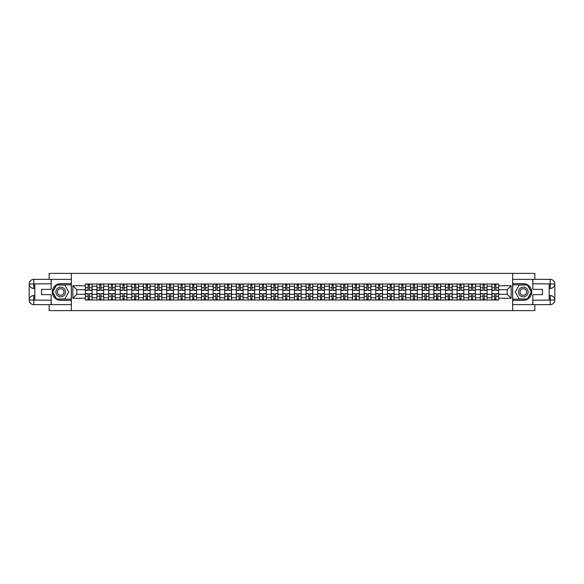 <?xml version="1.0" encoding="UTF-8"?>
<svg xmlns="http://www.w3.org/2000/svg" width="584" height="584" viewBox="0 0 584 584"><rect width="100%" height="100%" fill="white"/><g stroke="black" fill="none" stroke-linecap="round" stroke-linejoin="round"><path stroke-width="0.88" d="M49.158 304.658L49.158 310.615L534.842 310.615L534.842 304.658M534.842 279.342L534.842 273.385L49.158 273.385L49.158 279.342M96.966 300.008L96.966 286.269L92.053 286.269L92.053 300.008M92.053 286.269L92.053 283.992M96.966 286.269L96.966 283.992M103.667 283.992L103.667 300.008M108.58 300.008L108.58 283.992M115.289 283.992L115.289 300.008M120.202 300.008L120.202 283.992M126.903 283.992L126.903 300.008M131.816 300.008L131.816 283.992M138.517 283.992L138.517 300.008M143.438 300.008L143.438 283.992M150.139 283.992L150.139 300.008M155.052 300.008L155.052 283.992M161.753 283.992L161.753 300.008M166.666 300.008L166.666 283.992M173.375 283.992L173.375 300.008M178.288 300.008L178.288 283.992M184.989 283.992L184.989 300.008M189.902 300.008L189.902 283.992M196.604 283.992L196.604 300.008M201.524 300.008L201.524 283.992M208.225 283.992L208.225 300.008M213.138 300.008L213.138 283.992M219.839 283.992L219.839 300.008M224.752 300.008L224.752 283.992M231.454 283.992L231.454 300.008M236.374 300.008L236.374 283.992M243.075 283.992L243.075 300.008M247.988 300.008L247.988 283.992M254.69 283.992L254.69 300.008M259.603 300.008L259.603 283.992M266.311 283.992L266.311 300.008M271.224 300.008L271.224 283.992M277.926 283.992L277.926 300.008M282.839 300.008L282.839 283.992M289.54 283.992L289.54 300.008M294.46 300.008L294.46 283.992M301.161 283.992L301.161 300.008M306.074 300.008L306.074 283.992M312.776 283.992L312.776 300.008M317.689 300.008L317.689 283.992M324.397 283.992L324.397 300.008M329.31 300.008L329.31 283.992M336.012 283.992L336.012 300.008M340.925 300.008L340.925 283.992M347.626 283.992L347.626 300.008M352.546 300.008L352.546 283.992M359.248 283.992L359.248 300.008M364.161 300.008L364.161 283.992M370.862 283.992L370.862 300.008M375.775 300.008L375.775 283.992M382.476 283.992L382.476 300.008M387.396 300.008L387.396 283.992M394.098 283.992L394.098 300.008M399.011 300.008L399.011 283.992M405.712 283.992L405.712 300.008M410.625 300.008L410.625 283.992M417.334 283.992L417.334 300.008M422.247 300.008L422.247 283.992M428.948 283.992L428.948 300.008M433.861 300.008L433.861 283.992M440.562 283.992L440.562 300.008M445.483 300.008L445.483 283.992M452.184 283.992L452.184 300.008M457.097 300.008L457.097 283.992M463.798 283.992L463.798 300.008M468.711 300.008L468.711 283.992M475.42 283.992L475.42 300.008M480.333 300.008L480.333 283.992M487.034 283.992L487.034 300.008M491.947 300.008L491.947 283.992M491.947 294.307L487.034 294.307M480.333 294.307L475.42 294.307M468.711 294.307L463.798 294.307M457.097 294.307L452.184 294.307M445.483 294.307L440.562 294.307M433.861 294.307L428.948 294.307M422.247 294.307L417.334 294.307M410.625 294.307L405.712 294.307M399.011 294.307L394.098 294.307M387.396 294.307L382.476 294.307M375.775 294.307L370.862 294.307M364.161 294.307L359.248 294.307M352.546 294.307L347.626 294.307M340.925 294.307L336.012 294.307M329.31 294.307L324.397 294.307M317.689 294.307L312.776 294.307M306.074 294.307L301.161 294.307M294.46 294.307L289.54 294.307M282.839 294.307L277.926 294.307M271.224 294.307L266.311 294.307M259.603 294.307L254.69 294.307M247.988 294.307L243.075 294.307M236.374 294.307L231.454 294.307M224.752 294.307L219.839 294.307M213.138 294.307L208.225 294.307M201.524 294.307L196.604 294.307M189.902 294.307L184.989 294.307M178.288 294.307L173.375 294.307M166.666 294.307L161.753 294.307M155.052 294.307L150.139 294.307M143.438 294.307L138.517 294.307M131.816 294.307L126.903 294.307M120.202 294.307L115.289 294.307M108.58 294.307L103.667 294.307M96.966 294.307L92.053 294.307M491.947 289.693L487.034 289.693M480.333 289.693L475.42 289.693M468.711 289.693L463.798 289.693M457.097 289.693L452.184 289.693M445.483 289.693L440.562 289.693M433.861 289.693L428.948 289.693M422.247 289.693L417.334 289.693M410.625 289.693L405.712 289.693M399.011 289.693L394.098 289.693M387.396 289.693L382.476 289.693M375.775 289.693L370.862 289.693M364.161 289.693L359.248 289.693M352.546 289.693L347.626 289.693M340.925 289.693L336.012 289.693M329.31 289.693L324.397 289.693M317.689 289.693L312.776 289.693M306.074 289.693L301.161 289.693M294.46 289.693L289.54 289.693M282.839 289.693L277.926 289.693M271.224 289.693L266.311 289.693M259.603 289.693L254.69 289.693M247.988 289.693L243.075 289.693M236.374 289.693L231.454 289.693M224.752 289.693L219.839 289.693M213.138 289.693L208.225 289.693M201.524 289.693L196.604 289.693M189.902 289.693L184.989 289.693M178.288 289.693L173.375 289.693M166.666 289.693L161.753 289.693M155.052 289.693L150.139 289.693M143.438 289.693L138.517 289.693M131.816 289.693L126.903 289.693M120.202 289.693L115.289 289.693M108.58 289.693L103.667 289.693M96.966 289.693L92.053 289.693M76.789 294.307L85.352 294.307L85.352 289.693L76.789 289.693L76.789 294.307L72.839 298.256L72.839 285.744L85.352 285.744L85.352 289.693M498.648 289.693L498.648 294.307L507.211 294.307L507.211 289.693L498.648 289.693L498.648 283.992L85.352 283.992L85.352 285.744M498.648 285.744L511.161 285.744L511.161 298.256L498.648 298.256L498.648 294.307M85.352 294.307L85.352 300.008L498.648 300.008L498.648 298.256M85.352 298.256L72.839 298.256M512.65 310.615L512.65 273.385M71.35 310.615L71.35 273.385M89.33 298.891L88.067 298.891M88.067 285.109L89.33 285.109M100.952 298.891L99.681 298.891M99.681 285.109L100.952 285.109M112.566 298.891L111.303 298.891M111.303 285.109L112.566 285.109M124.188 298.891L122.917 298.891M122.917 285.109L124.188 285.109M135.802 298.891L134.539 298.891M134.539 285.109L135.802 285.109M147.416 298.891L146.153 298.891M146.153 285.109L147.416 285.109M159.038 298.891L157.768 298.891M157.768 285.109L159.038 285.109M170.652 298.891L169.389 298.891M169.389 285.109L170.652 285.109M182.274 298.891L181.003 298.891M181.003 285.109L182.274 285.109M193.888 298.891L192.625 298.891M192.625 285.109L193.888 285.109M205.502 298.891L204.239 298.891M204.239 285.109L205.502 285.109M217.124 298.891L215.854 298.891M215.854 285.109L217.124 285.109M228.738 298.891L227.475 298.891M227.475 285.109L228.738 285.109M240.352 298.891L239.09 298.891M239.09 285.109L240.352 285.109M251.974 298.891L250.704 298.891M250.704 285.109L251.974 285.109M263.588 298.891L262.326 298.891M262.326 285.109L263.588 285.109M275.21 298.891L273.94 298.891M273.94 285.109L275.21 285.109M286.824 298.891L285.561 298.891M285.561 285.109L286.824 285.109M298.439 298.891L297.176 298.891M297.176 285.109L298.439 285.109M310.06 298.891L308.79 298.891M308.79 285.109L310.06 285.109M321.674 298.891L320.412 298.891M320.412 285.109L321.674 285.109M333.296 298.891L332.026 298.891M332.026 285.109L333.296 285.109M344.91 298.891L343.647 298.891M343.647 285.109L344.91 285.109M356.525 298.891L355.262 298.891M355.262 285.109L356.525 285.109M368.146 298.891L366.876 298.891M366.876 285.109L368.146 285.109M379.761 298.891L378.498 298.891M378.498 285.109L379.761 285.109M391.375 298.891L390.112 298.891M390.112 285.109L391.375 285.109M402.996 298.891L401.726 298.891M401.726 285.109L402.996 285.109M414.611 298.891L413.348 298.891M413.348 285.109L414.611 285.109M426.232 298.891L424.962 298.891M424.962 285.109L426.232 285.109M437.847 298.891L436.584 298.891M436.584 285.109L437.847 285.109M449.461 298.891L448.198 298.891M448.198 285.109L449.461 285.109M461.083 298.891L459.812 298.891M459.812 285.109L461.083 285.109M472.697 298.891L471.434 298.891M471.434 285.109L472.697 285.109M484.319 298.891L483.048 298.891M483.048 285.109L484.319 285.109M495.933 298.891L494.67 298.891M494.67 285.109L495.933 285.109M72.839 285.744L76.789 289.693M507.211 294.307L511.161 298.256M507.211 289.693L511.161 285.744M89.33 290.401L89.33 284.072L92.016 284.072L92.016 290.401L89.33 290.401M88.067 285.036L89.33 285.036M90.41 284.072L85.388 284.072L85.388 290.401L88.067 290.401L88.067 284.072L86.987 284.072M88.067 293.599L88.067 299.928L85.388 299.928L85.388 293.599L88.067 293.599M89.33 298.964L88.067 298.964M86.987 299.928L92.016 299.928L92.016 293.599L89.33 293.599L89.33 299.928L90.41 299.928M100.952 290.401L100.952 284.072L103.631 284.072L103.631 290.401L100.952 290.401M99.681 285.036L100.952 285.036M102.032 284.072L97.002 284.072L97.002 290.401L99.681 290.401L99.681 284.072L98.608 284.072M112.566 290.401L112.566 284.072L115.245 284.072L115.245 290.401L112.566 290.401M111.303 285.036L112.566 285.036M113.646 284.072L108.624 284.072L108.624 290.401L111.303 290.401L111.303 284.072L110.223 284.072M34.785 288.459L33.777 288.459A4.577 4.577 0 0 1 29.2 283.919A4.577 4.577 0 0 1 33.777 279.342L71.277 279.342L71.277 283.62L60.7 283.62A8.38 8.38 0 0 0 52.319 292A8.38 8.38 0 0 0 60.7 300.38L71.277 300.38L71.277 304.658L33.777 304.658A4.577 4.577 0 0 1 29.2 300.081A4.577 4.577 0 0 1 33.777 295.541L34.785 295.541M71.277 300.38L71.277 283.62M51.166 279.342L51.166 289.357L41.559 289.357L41.559 294.643L51.166 294.643L51.166 304.658M33.777 288.459A4.577 4.577 0 0 1 29.2 283.919L33.777 283.992L33.777 288.459A4.577 4.577 0 0 1 29.2 283.919L29.2 300.081L51.166 300.191M33.777 300.191L33.777 304.658A4.577 4.577 0 0 1 29.2 300.081A4.577 4.577 0 0 1 33.777 295.541L33.777 300.008L34.785 300.008L34.785 283.992L33.777 283.992M71.277 284.817L56.553 284.817L52.399 292L56.553 299.183L71.277 299.183M549.216 295.541L550.223 295.541A4.577 4.577 0 0 1 554.8 300.081A4.577 4.577 0 0 1 550.223 304.658L512.723 304.658L512.723 300.38L523.301 300.38A8.38 8.38 0 0 0 531.681 292A8.38 8.38 0 0 0 523.301 283.62L512.723 283.62L512.723 279.342L550.223 279.342A4.577 4.577 0 0 1 554.8 283.919A4.577 4.577 0 0 1 550.223 288.459L549.216 288.459M512.723 283.62L512.723 300.38M532.834 304.658L532.834 294.643L542.441 294.643L542.441 289.357L532.834 289.357L532.834 279.342M550.223 295.541A4.577 4.577 0 0 1 554.8 300.081L550.223 300.008L550.223 295.541A4.577 4.577 0 0 1 554.8 300.081L554.8 283.919L532.834 283.809M550.223 283.809L550.223 279.342A4.577 4.577 0 0 1 554.8 283.919A4.577 4.577 0 0 1 550.223 288.459L550.223 283.992L549.216 283.992L549.216 300.008L550.223 300.008M512.723 299.183L527.447 299.183L531.601 292L527.447 284.817L512.723 284.817M55.86 292A4.84 4.84 0 0 0 60.7 296.84A4.84 4.84 0 0 0 65.539 292A4.84 4.84 0 0 0 60.7 287.16A4.84 4.84 0 0 0 55.86 292M57.385 292A3.314 3.314 0 0 0 60.7 295.314A3.314 3.314 0 0 0 64.014 292A3.314 3.314 0 0 0 60.7 288.686A3.314 3.314 0 0 0 57.385 292M64.722 285.036L68.737 292L64.722 298.964L56.677 298.964L52.662 292L56.677 285.036L64.722 285.036M518.461 292A4.84 4.84 0 0 0 523.301 296.84A4.84 4.84 0 0 0 528.14 292A4.84 4.84 0 0 0 523.301 287.16A4.84 4.84 0 0 0 518.461 292M519.986 292A3.314 3.314 0 0 0 523.301 295.314A3.314 3.314 0 0 0 526.615 292A3.314 3.314 0 0 0 523.301 288.686A3.314 3.314 0 0 0 519.986 292M527.323 285.036L531.338 292L527.323 298.964L519.278 298.964L515.263 292L519.278 285.036L527.323 285.036M99.681 293.599L99.681 299.928L97.002 299.928L97.002 293.599L99.681 293.599M100.952 298.964L99.681 298.964M98.608 299.928L103.631 299.928L103.631 293.599L100.952 293.599L100.952 299.928L102.032 299.928M111.303 293.599L111.303 299.928L108.624 299.928L108.624 293.599L111.303 293.599M112.566 298.964L111.303 298.964M110.223 299.928L115.245 299.928L115.245 293.599L112.566 293.599L112.566 299.928L113.646 299.928M124.188 290.401L124.188 284.072L126.867 284.072L126.867 290.401L124.188 290.401M122.917 285.036L124.188 285.036M125.268 284.072L120.238 284.072L120.238 290.401L122.917 290.401L122.917 284.072L121.837 284.072M135.802 290.401L135.802 284.072L138.481 284.072L138.481 290.401L135.802 290.401M134.539 285.036L135.802 285.036M136.882 284.072L131.853 284.072L131.853 290.401L134.539 290.401L134.539 284.072L133.459 284.072M147.416 290.401L147.416 284.072L150.103 284.072L150.103 290.401L147.416 290.401M146.153 285.036L147.416 285.036M148.497 284.072L143.474 284.072L143.474 290.401L146.153 290.401L146.153 284.072L145.073 284.072M122.917 293.599L122.917 299.928L120.238 299.928L120.238 293.599L122.917 293.599M124.188 298.964L122.917 298.964M121.837 299.928L126.867 299.928L126.867 293.599L124.188 293.599L124.188 299.928L125.268 299.928M134.539 293.599L134.539 299.928L131.853 299.928L131.853 293.599L134.539 293.599M135.802 298.964L134.539 298.964M133.459 299.928L138.481 299.928L138.481 293.599L135.802 293.599L135.802 299.928L136.882 299.928M146.153 293.599L146.153 299.928L143.474 299.928L143.474 293.599L146.153 293.599M147.416 298.964L146.153 298.964M145.073 299.928L150.103 299.928L150.103 293.599L147.416 293.599L147.416 299.928L148.497 299.928M159.038 290.401L159.038 284.072L161.717 284.072L161.717 290.401L159.038 290.401M157.768 285.036L159.038 285.036M160.118 284.072L155.088 284.072L155.088 290.401L157.768 290.401L157.768 284.072L156.687 284.072M157.768 293.599L157.768 299.928L155.088 299.928L155.088 293.599L157.768 293.599M159.038 298.964L157.768 298.964M156.687 299.928L161.717 299.928L161.717 293.599L159.038 293.599L159.038 299.928L160.118 299.928M170.652 290.401L170.652 284.072L173.331 284.072L173.331 290.401L170.652 290.401M169.389 285.036L170.652 285.036M171.732 284.072L166.703 284.072L166.703 290.401L169.389 290.401L169.389 284.072L168.309 284.072M169.389 293.599L169.389 299.928L166.703 299.928L166.703 293.599L169.389 293.599M170.652 298.964L169.389 298.964M168.309 299.928L173.331 299.928L173.331 293.599L170.652 293.599L170.652 299.928L171.732 299.928M182.274 290.401L182.274 284.072L184.953 284.072L184.953 290.401L182.274 290.401M181.003 285.036L182.274 285.036M183.347 284.072L178.324 284.072L178.324 290.401L181.003 290.401L181.003 284.072L179.923 284.072M181.003 293.599L181.003 299.928L178.324 299.928L178.324 293.599L181.003 293.599M182.274 298.964L181.003 298.964M179.923 299.928L184.953 299.928L184.953 293.599L182.274 293.599L182.274 299.928L183.347 299.928M193.888 290.401L193.888 284.072L196.567 284.072L196.567 290.401L193.888 290.401M192.625 285.036L193.888 285.036M194.968 284.072L189.939 284.072L189.939 290.401L192.625 290.401L192.625 284.072L191.545 284.072M192.625 293.599L192.625 299.928L189.939 299.928L189.939 293.599L192.625 293.599M193.888 298.964L192.625 298.964M191.545 299.928L196.567 299.928L196.567 293.599L193.888 293.599L193.888 299.928L194.968 299.928M205.502 290.401L205.502 284.072L208.189 284.072L208.189 290.401L205.502 290.401M204.239 285.036L205.502 285.036M206.583 284.072L201.56 284.072L201.56 290.401L204.239 290.401L204.239 284.072L203.159 284.072M217.124 290.401L217.124 284.072L219.803 284.072L219.803 290.401L217.124 290.401M215.854 285.036L217.124 285.036M218.204 284.072L213.175 284.072L213.175 290.401L215.854 290.401L215.854 284.072L214.773 284.072M228.738 290.401L228.738 284.072L231.417 284.072L231.417 290.401L228.738 290.401M227.475 285.036L228.738 285.036M229.819 284.072L224.789 284.072L224.789 290.401L227.475 290.401L227.475 284.072L226.395 284.072M240.352 290.401L240.352 284.072L243.039 284.072L243.039 290.401L240.352 290.401M239.09 285.036L240.352 285.036M241.433 284.072L236.411 284.072L236.411 290.401L239.09 290.401L239.09 284.072L238.009 284.072M251.974 290.401L251.974 284.072L254.653 284.072L254.653 290.401L251.974 290.401M250.704 285.036L251.974 285.036M253.054 284.072L248.025 284.072L248.025 290.401L250.704 290.401L250.704 284.072L249.631 284.072M263.588 290.401L263.588 284.072L266.267 284.072L266.267 290.401L263.588 290.401M262.326 285.036L263.588 285.036M264.669 284.072L259.646 284.072L259.646 290.401L262.326 290.401L262.326 284.072L261.245 284.072M204.239 293.599L204.239 299.928L201.56 299.928L201.56 293.599L204.239 293.599M205.502 298.964L204.239 298.964M203.159 299.928L208.189 299.928L208.189 293.599L205.502 293.599L205.502 299.928L206.583 299.928M215.854 293.599L215.854 299.928L213.175 299.928L213.175 293.599L215.854 293.599M217.124 298.964L215.854 298.964M214.773 299.928L219.803 299.928L219.803 293.599L217.124 293.599L217.124 299.928L218.204 299.928M227.475 293.599L227.475 299.928L224.789 299.928L224.789 293.599L227.475 293.599M228.738 298.964L227.475 298.964M226.395 299.928L231.417 299.928L231.417 293.599L228.738 293.599L228.738 299.928L229.819 299.928M239.09 293.599L239.09 299.928L236.411 299.928L236.411 293.599L239.09 293.599M240.352 298.964L239.09 298.964M238.009 299.928L243.039 299.928L243.039 293.599L240.352 293.599L240.352 299.928L241.433 299.928M250.704 293.599L250.704 299.928L248.025 299.928L248.025 293.599L250.704 293.599M251.974 298.964L250.704 298.964M249.631 299.928L254.653 299.928L254.653 293.599L251.974 293.599L251.974 299.928L253.054 299.928M262.326 293.599L262.326 299.928L259.646 299.928L259.646 293.599L262.326 293.599M263.588 298.964L262.326 298.964M261.245 299.928L266.267 299.928L266.267 293.599L263.588 293.599L263.588 299.928L264.669 299.928M275.21 290.401L275.21 284.072L277.889 284.072L277.889 290.401L275.21 290.401M273.94 285.036L275.21 285.036M276.29 284.072L271.261 284.072L271.261 290.401L273.94 290.401L273.94 284.072L272.859 284.072M273.94 293.599L273.94 299.928L271.261 299.928L271.261 293.599L273.94 293.599M275.21 298.964L273.94 298.964M272.859 299.928L277.889 299.928L277.889 293.599L275.21 293.599L275.21 299.928L276.29 299.928M286.824 290.401L286.824 284.072L289.503 284.072L289.503 290.401L286.824 290.401M285.561 285.036L286.824 285.036M287.905 284.072L282.875 284.072L282.875 290.401L285.561 290.401L285.561 284.072L284.481 284.072M285.561 293.599L285.561 299.928L282.875 299.928L282.875 293.599L285.561 293.599M286.824 298.964L285.561 298.964M284.481 299.928L289.503 299.928L289.503 293.599L286.824 293.599L286.824 299.928L287.905 299.928M298.439 290.401L298.439 284.072L301.125 284.072L301.125 290.401L298.439 290.401M297.176 285.036L298.439 285.036M299.519 284.072L294.497 284.072L294.497 290.401L297.176 290.401L297.176 284.072L296.095 284.072M297.176 293.599L297.176 299.928L294.497 299.928L294.497 293.599L297.176 293.599M298.439 298.964L297.176 298.964M296.095 299.928L301.125 299.928L301.125 293.599L298.439 293.599L298.439 299.928L299.519 299.928M310.06 290.401L310.06 284.072L312.739 284.072L312.739 290.401L310.06 290.401M308.79 285.036L310.06 285.036M311.141 284.072L306.111 284.072L306.111 290.401L308.79 290.401L308.79 284.072L307.71 284.072M308.79 293.599L308.79 299.928L306.111 299.928L306.111 293.599L308.79 293.599M310.06 298.964L308.79 298.964M307.71 299.928L312.739 299.928L312.739 293.599L310.06 293.599L310.06 299.928L311.141 299.928M321.674 290.401L321.674 284.072L324.354 284.072L324.354 290.401L321.674 290.401M320.412 285.036L321.674 285.036M322.755 284.072L317.733 284.072L317.733 290.401L320.412 290.401L320.412 284.072L319.331 284.072M320.412 293.599L320.412 299.928L317.733 299.928L317.733 293.599L320.412 293.599M321.674 298.964L320.412 298.964M319.331 299.928L324.354 299.928L324.354 293.599L321.674 293.599L321.674 299.928L322.755 299.928M333.296 290.401L333.296 284.072L335.975 284.072L335.975 290.401L333.296 290.401M332.026 285.036L333.296 285.036M334.369 284.072L329.347 284.072L329.347 290.401L332.026 290.401L332.026 284.072L330.945 284.072M332.026 293.599L332.026 299.928L329.347 299.928L329.347 293.599L332.026 293.599M333.296 298.964L332.026 298.964M330.945 299.928L335.975 299.928L335.975 293.599L333.296 293.599L333.296 299.928L334.369 299.928M344.91 290.401L344.91 284.072L347.589 284.072L347.589 290.401L344.91 290.401M343.647 285.036L344.91 285.036M345.991 284.072L340.961 284.072L340.961 290.401L343.647 290.401L343.647 284.072L342.567 284.072M343.647 293.599L343.647 299.928L340.961 299.928L340.961 293.599L343.647 293.599M344.91 298.964L343.647 298.964M342.567 299.928L347.589 299.928L347.589 293.599L344.91 293.599L344.91 299.928L345.991 299.928M356.525 290.401L356.525 284.072L359.211 284.072L359.211 290.401L356.525 290.401M355.262 285.036L356.525 285.036M357.605 284.072L352.583 284.072L352.583 290.401L355.262 290.401L355.262 284.072L354.181 284.072M355.262 293.599L355.262 299.928L352.583 299.928L352.583 293.599L355.262 293.599M356.525 298.964L355.262 298.964M354.181 299.928L359.211 299.928L359.211 293.599L356.525 293.599L356.525 299.928L357.605 299.928M368.146 290.401L368.146 284.072L370.825 284.072L370.825 290.401L368.146 290.401M366.876 285.036L368.146 285.036M369.227 284.072L364.197 284.072L364.197 290.401L366.876 290.401L366.876 284.072L365.796 284.072M366.876 293.599L366.876 299.928L364.197 299.928L364.197 293.599L366.876 293.599M368.146 298.964L366.876 298.964M365.796 299.928L370.825 299.928L370.825 293.599L368.146 293.599L368.146 299.928L369.227 299.928M379.761 290.401L379.761 284.072L382.44 284.072L382.44 290.401L379.761 290.401M378.498 285.036L379.761 285.036M380.841 284.072L375.811 284.072L375.811 290.401L378.498 290.401L378.498 284.072L377.417 284.072M378.498 293.599L378.498 299.928L375.811 299.928L375.811 293.599L378.498 293.599M379.761 298.964L378.498 298.964M377.417 299.928L382.44 299.928L382.44 293.599L379.761 293.599L379.761 299.928L380.841 299.928M391.375 290.401L391.375 284.072L394.061 284.072L394.061 290.401L391.375 290.401M390.112 285.036L391.375 285.036M392.455 284.072L387.433 284.072L387.433 290.401L390.112 290.401L390.112 284.072L389.032 284.072M390.112 293.599L390.112 299.928L387.433 299.928L387.433 293.599L390.112 293.599M391.375 298.964L390.112 298.964M389.032 299.928L394.061 299.928L394.061 293.599L391.375 293.599L391.375 299.928L392.455 299.928M402.996 290.401L402.996 284.072L405.676 284.072L405.676 290.401L402.996 290.401M401.726 285.036L402.996 285.036M404.077 284.072L399.047 284.072L399.047 290.401L401.726 290.401L401.726 284.072L400.653 284.072M401.726 293.599L401.726 299.928L399.047 299.928L399.047 293.599L401.726 293.599M402.996 298.964L401.726 298.964M400.653 299.928L405.676 299.928L405.676 293.599L402.996 293.599L402.996 299.928L404.077 299.928M414.611 290.401L414.611 284.072L417.297 284.072L417.297 290.401L414.611 290.401M413.348 285.036L414.611 285.036M415.691 284.072L410.669 284.072L410.669 290.401L413.348 290.401L413.348 284.072L412.267 284.072M413.348 293.599L413.348 299.928L410.669 299.928L410.669 293.599L413.348 293.599M414.611 298.964L413.348 298.964M412.267 299.928L417.297 299.928L417.297 293.599L414.611 293.599L414.611 299.928L415.691 299.928M426.232 290.401L426.232 284.072L428.911 284.072L428.911 290.401L426.232 290.401M424.962 285.036L426.232 285.036M427.313 284.072L422.283 284.072L422.283 290.401L424.962 290.401L424.962 284.072L423.882 284.072M424.962 293.599L424.962 299.928L422.283 299.928L422.283 293.599L424.962 293.599M426.232 298.964L424.962 298.964M423.882 299.928L428.911 299.928L428.911 293.599L426.232 293.599L426.232 299.928L427.313 299.928M437.847 290.401L437.847 284.072L440.526 284.072L440.526 290.401L437.847 290.401M436.584 285.036L437.847 285.036M438.927 284.072L433.897 284.072L433.897 290.401L436.584 290.401L436.584 284.072L435.503 284.072M436.584 293.599L436.584 299.928L433.897 299.928L433.897 293.599L436.584 293.599M437.847 298.964L436.584 298.964M435.503 299.928L440.526 299.928L440.526 293.599L437.847 293.599L437.847 299.928L438.927 299.928M449.461 290.401L449.461 284.072L452.147 284.072L452.147 290.401L449.461 290.401M448.198 285.036L449.461 285.036M450.541 284.072L445.519 284.072L445.519 290.401L448.198 290.401L448.198 284.072L447.118 284.072M448.198 293.599L448.198 299.928L445.519 299.928L445.519 293.599L448.198 293.599M449.461 298.964L448.198 298.964M447.118 299.928L452.147 299.928L452.147 293.599L449.461 293.599L449.461 299.928L450.541 299.928M461.083 290.401L461.083 284.072L463.762 284.072L463.762 290.401L461.083 290.401M459.812 285.036L461.083 285.036M462.163 284.072L457.133 284.072L457.133 290.401L459.812 290.401L459.812 284.072L458.732 284.072M459.812 293.599L459.812 299.928L457.133 299.928L457.133 293.599L459.812 293.599M461.083 298.964L459.812 298.964M458.732 299.928L463.762 299.928L463.762 293.599L461.083 293.599L461.083 299.928L462.163 299.928M472.697 290.401L472.697 284.072L475.376 284.072L475.376 290.401L472.697 290.401M471.434 285.036L472.697 285.036M473.777 284.072L468.755 284.072L468.755 290.401L471.434 290.401L471.434 284.072L470.354 284.072M471.434 293.599L471.434 299.928L468.755 299.928L468.755 293.599L471.434 293.599M472.697 298.964L471.434 298.964M470.354 299.928L475.376 299.928L475.376 293.599L472.697 293.599L472.697 299.928L473.777 299.928M484.319 290.401L484.319 284.072L486.998 284.072L486.998 290.401L484.319 290.401M483.048 285.036L484.319 285.036M485.392 284.072L480.369 284.072L480.369 290.401L483.048 290.401L483.048 284.072L481.968 284.072M483.048 293.599L483.048 299.928L480.369 299.928L480.369 293.599L483.048 293.599M484.319 298.964L483.048 298.964M481.968 299.928L486.998 299.928L486.998 293.599L484.319 293.599L484.319 299.928L485.392 299.928M495.933 290.401L495.933 284.072L498.612 284.072L498.612 290.401L495.933 290.401M494.67 285.036L495.933 285.036M497.013 284.072L491.984 284.072L491.984 290.401L494.67 290.401L494.67 284.072L493.589 284.072M494.67 293.599L494.67 299.928L491.984 299.928L491.984 293.599L494.67 293.599M495.933 298.964L494.67 298.964M493.589 299.928L498.612 299.928L498.612 293.599L495.933 293.599L495.933 299.928L497.013 299.928M480.333 286.269L475.42 286.269M468.711 286.269L463.798 286.269M457.097 286.269L452.184 286.269M445.483 286.269L440.562 286.269M433.861 286.269L428.948 286.269M422.247 286.269L417.334 286.269M410.625 286.269L405.712 286.269M399.011 286.269L394.098 286.269M387.396 286.269L382.476 286.269M375.775 286.269L370.862 286.269M364.161 286.269L359.248 286.269M352.546 286.269L347.626 286.269M340.925 286.269L336.012 286.269M329.31 286.269L324.397 286.269M317.689 286.269L312.776 286.269M306.074 286.269L301.161 286.269M294.46 286.269L289.54 286.269M282.839 286.269L277.926 286.269M271.224 286.269L266.311 286.269M259.603 286.269L254.69 286.269M247.988 286.269L243.075 286.269M236.374 286.269L231.454 286.269M224.752 286.269L219.839 286.269M213.138 286.269L208.225 286.269M201.524 286.269L196.604 286.269M189.902 286.269L184.989 286.269M178.288 286.269L173.375 286.269M166.666 286.269L161.753 286.269M155.052 286.269L150.139 286.269M143.438 286.269L138.517 286.269M131.816 286.269L126.903 286.269M120.202 286.269L115.289 286.269M108.58 286.269L103.667 286.269M491.947 286.269L487.034 286.269M480.333 297.731L475.42 297.731M468.711 297.731L463.798 297.731M457.097 297.731L452.184 297.731M445.483 297.731L440.562 297.731M433.861 297.731L428.948 297.731M422.247 297.731L417.334 297.731M410.625 297.731L405.712 297.731M399.011 297.731L394.098 297.731M387.396 297.731L382.476 297.731M375.775 297.731L370.862 297.731M364.161 297.731L359.248 297.731M352.546 297.731L347.626 297.731M340.925 297.731L336.012 297.731M329.31 297.731L324.397 297.731M317.689 297.731L312.776 297.731M306.074 297.731L301.161 297.731M294.46 297.731L289.54 297.731M282.839 297.731L277.926 297.731M271.224 297.731L266.311 297.731M259.603 297.731L254.69 297.731M247.988 297.731L243.075 297.731M236.374 297.731L231.454 297.731M224.752 297.731L219.839 297.731M213.138 297.731L208.225 297.731M201.524 297.731L196.604 297.731M189.902 297.731L184.989 297.731M178.288 297.731L173.375 297.731M166.666 297.731L161.753 297.731M155.052 297.731L150.139 297.731M143.438 297.731L138.517 297.731M131.816 297.731L126.903 297.731M120.202 297.731L115.289 297.731M108.58 297.731L103.667 297.731M96.966 297.731L92.053 297.731M491.947 297.731L487.034 297.731M89.33 290.241L92.016 290.241M89.33 287.729L92.016 287.729M85.388 290.241L88.067 290.241M85.388 287.729L88.067 287.729M88.067 293.759L85.388 293.759M88.067 296.271L85.388 296.271M92.016 293.759L89.33 293.759M92.016 296.271L89.33 296.271M100.952 290.241L103.631 290.241M100.952 287.729L103.631 287.729M97.002 290.241L99.681 290.241M97.002 287.729L99.681 287.729M112.566 290.241L115.245 290.241M112.566 287.729L115.245 287.729M108.624 290.241L111.303 290.241M108.624 287.729L111.303 287.729M51.166 283.809L33.675 283.89M29.2 300.081A4.577 4.577 0 0 1 33.777 295.541M29.2 283.919A4.577 4.577 0 0 1 33.777 279.342L33.777 283.809M532.834 300.191L550.325 300.11M554.8 283.919A4.577 4.577 0 0 1 550.223 288.459M554.8 300.081A4.577 4.577 0 0 1 550.223 304.658L550.223 300.191M99.681 293.759L97.002 293.759M99.681 296.271L97.002 296.271M103.631 293.759L100.952 293.759M103.631 296.271L100.952 296.271M111.303 293.759L108.624 293.759M111.303 296.271L108.624 296.271M115.245 293.759L112.566 293.759M115.245 296.271L112.566 296.271M124.188 290.241L126.867 290.241M124.188 287.729L126.867 287.729M120.238 290.241L122.917 290.241M120.238 287.729L122.917 287.729M135.802 290.241L138.481 290.241M135.802 287.729L138.481 287.729M131.853 290.241L134.539 290.241M131.853 287.729L134.539 287.729M147.416 290.241L150.103 290.241M147.416 287.729L150.103 287.729M143.474 290.241L146.153 290.241M143.474 287.729L146.153 287.729M122.917 293.759L120.238 293.759M122.917 296.271L120.238 296.271M126.867 293.759L124.188 293.759M126.867 296.271L124.188 296.271M134.539 293.759L131.853 293.759M134.539 296.271L131.853 296.271M138.481 293.759L135.802 293.759M138.481 296.271L135.802 296.271M146.153 293.759L143.474 293.759M146.153 296.271L143.474 296.271M150.103 293.759L147.416 293.759M150.103 296.271L147.416 296.271M159.038 290.241L161.717 290.241M159.038 287.729L161.717 287.729M155.088 290.241L157.768 290.241M155.088 287.729L157.768 287.729M157.768 293.759L155.088 293.759M157.768 296.271L155.088 296.271M161.717 293.759L159.038 293.759M161.717 296.271L159.038 296.271M170.652 290.241L173.331 290.241M170.652 287.729L173.331 287.729M166.703 290.241L169.389 290.241M166.703 287.729L169.389 287.729M169.389 293.759L166.703 293.759M169.389 296.271L166.703 296.271M173.331 293.759L170.652 293.759M173.331 296.271L170.652 296.271M182.274 290.241L184.953 290.241M182.274 287.729L184.953 287.729M178.324 290.241L181.003 290.241M178.324 287.729L181.003 287.729M181.003 293.759L178.324 293.759M181.003 296.271L178.324 296.271M184.953 293.759L182.274 293.759M184.953 296.271L182.274 296.271M193.888 290.241L196.567 290.241M193.888 287.729L196.567 287.729M189.939 290.241L192.625 290.241M189.939 287.729L192.625 287.729M192.625 293.759L189.939 293.759M192.625 296.271L189.939 296.271M196.567 293.759L193.888 293.759M196.567 296.271L193.888 296.271M205.502 290.241L208.189 290.241M205.502 287.729L208.189 287.729M201.56 290.241L204.239 290.241M201.56 287.729L204.239 287.729M217.124 290.241L219.803 290.241M217.124 287.729L219.803 287.729M213.175 290.241L215.854 290.241M213.175 287.729L215.854 287.729M228.738 290.241L231.417 290.241M228.738 287.729L231.417 287.729M224.789 290.241L227.475 290.241M224.789 287.729L227.475 287.729M240.352 290.241L243.039 290.241M240.352 287.729L243.039 287.729M236.411 290.241L239.09 290.241M236.411 287.729L239.09 287.729M251.974 290.241L254.653 290.241M251.974 287.729L254.653 287.729M248.025 290.241L250.704 290.241M248.025 287.729L250.704 287.729M263.588 290.241L266.267 290.241M263.588 287.729L266.267 287.729M259.646 290.241L262.326 290.241M259.646 287.729L262.326 287.729M204.239 293.759L201.56 293.759M204.239 296.271L201.56 296.271M208.189 293.759L205.502 293.759M208.189 296.271L205.502 296.271M215.854 293.759L213.175 293.759M215.854 296.271L213.175 296.271M219.803 293.759L217.124 293.759M219.803 296.271L217.124 296.271M227.475 293.759L224.789 293.759M227.475 296.271L224.789 296.271M231.417 293.759L228.738 293.759M231.417 296.271L228.738 296.271M239.09 293.759L236.411 293.759M239.09 296.271L236.411 296.271M243.039 293.759L240.352 293.759M243.039 296.271L240.352 296.271M250.704 293.759L248.025 293.759M250.704 296.271L248.025 296.271M254.653 293.759L251.974 293.759M254.653 296.271L251.974 296.271M262.326 293.759L259.646 293.759M262.326 296.271L259.646 296.271M266.267 293.759L263.588 293.759M266.267 296.271L263.588 296.271M275.21 290.241L277.889 290.241M275.21 287.729L277.889 287.729M271.261 290.241L273.94 290.241M271.261 287.729L273.94 287.729M273.94 293.759L271.261 293.759M273.94 296.271L271.261 296.271M277.889 293.759L275.21 293.759M277.889 296.271L275.21 296.271M286.824 290.241L289.503 290.241M286.824 287.729L289.503 287.729M282.875 290.241L285.561 290.241M282.875 287.729L285.561 287.729M285.561 293.759L282.875 293.759M285.561 296.271L282.875 296.271M289.503 293.759L286.824 293.759M289.503 296.271L286.824 296.271M298.439 290.241L301.125 290.241M298.439 287.729L301.125 287.729M294.497 290.241L297.176 290.241M294.497 287.729L297.176 287.729M297.176 293.759L294.497 293.759M297.176 296.271L294.497 296.271M301.125 293.759L298.439 293.759M301.125 296.271L298.439 296.271M310.06 290.241L312.739 290.241M310.06 287.729L312.739 287.729M306.111 290.241L308.79 290.241M306.111 287.729L308.79 287.729M308.79 293.759L306.111 293.759M308.79 296.271L306.111 296.271M312.739 293.759L310.06 293.759M312.739 296.271L310.06 296.271M321.674 290.241L324.354 290.241M321.674 287.729L324.354 287.729M317.733 290.241L320.412 290.241M317.733 287.729L320.412 287.729M320.412 293.759L317.733 293.759M320.412 296.271L317.733 296.271M324.354 293.759L321.674 293.759M324.354 296.271L321.674 296.271M333.296 290.241L335.975 290.241M333.296 287.729L335.975 287.729M329.347 290.241L332.026 290.241M329.347 287.729L332.026 287.729M332.026 293.759L329.347 293.759M332.026 296.271L329.347 296.271M335.975 293.759L333.296 293.759M335.975 296.271L333.296 296.271M344.91 290.241L347.589 290.241M344.91 287.729L347.589 287.729M340.961 290.241L343.647 290.241M340.961 287.729L343.647 287.729M343.647 293.759L340.961 293.759M343.647 296.271L340.961 296.271M347.589 293.759L344.91 293.759M347.589 296.271L344.91 296.271M356.525 290.241L359.211 290.241M356.525 287.729L359.211 287.729M352.583 290.241L355.262 290.241M352.583 287.729L355.262 287.729M355.262 293.759L352.583 293.759M355.262 296.271L352.583 296.271M359.211 293.759L356.525 293.759M359.211 296.271L356.525 296.271M368.146 290.241L370.825 290.241M368.146 287.729L370.825 287.729M364.197 290.241L366.876 290.241M364.197 287.729L366.876 287.729M366.876 293.759L364.197 293.759M366.876 296.271L364.197 296.271M370.825 293.759L368.146 293.759M370.825 296.271L368.146 296.271M379.761 290.241L382.44 290.241M379.761 287.729L382.44 287.729M375.811 290.241L378.498 290.241M375.811 287.729L378.498 287.729M378.498 293.759L375.811 293.759M378.498 296.271L375.811 296.271M382.44 293.759L379.761 293.759M382.44 296.271L379.761 296.271M391.375 290.241L394.061 290.241M391.375 287.729L394.061 287.729M387.433 290.241L390.112 290.241M387.433 287.729L390.112 287.729M390.112 293.759L387.433 293.759M390.112 296.271L387.433 296.271M394.061 293.759L391.375 293.759M394.061 296.271L391.375 296.271M402.996 290.241L405.676 290.241M402.996 287.729L405.676 287.729M399.047 290.241L401.726 290.241M399.047 287.729L401.726 287.729M401.726 293.759L399.047 293.759M401.726 296.271L399.047 296.271M405.676 293.759L402.996 293.759M405.676 296.271L402.996 296.271M414.611 290.241L417.297 290.241M414.611 287.729L417.297 287.729M410.669 290.241L413.348 290.241M410.669 287.729L413.348 287.729M413.348 293.759L410.669 293.759M413.348 296.271L410.669 296.271M417.297 293.759L414.611 293.759M417.297 296.271L414.611 296.271M426.232 290.241L428.911 290.241M426.232 287.729L428.911 287.729M422.283 290.241L424.962 290.241M422.283 287.729L424.962 287.729M424.962 293.759L422.283 293.759M424.962 296.271L422.283 296.271M428.911 293.759L426.232 293.759M428.911 296.271L426.232 296.271M437.847 290.241L440.526 290.241M437.847 287.729L440.526 287.729M433.897 290.241L436.584 290.241M433.897 287.729L436.584 287.729M436.584 293.759L433.897 293.759M436.584 296.271L433.897 296.271M440.526 293.759L437.847 293.759M440.526 296.271L437.847 296.271M449.461 290.241L452.147 290.241M449.461 287.729L452.147 287.729M445.519 290.241L448.198 290.241M445.519 287.729L448.198 287.729M448.198 293.759L445.519 293.759M448.198 296.271L445.519 296.271M452.147 293.759L449.461 293.759M452.147 296.271L449.461 296.271M461.083 290.241L463.762 290.241M461.083 287.729L463.762 287.729M457.133 290.241L459.812 290.241M457.133 287.729L459.812 287.729M459.812 293.759L457.133 293.759M459.812 296.271L457.133 296.271M463.762 293.759L461.083 293.759M463.762 296.271L461.083 296.271M472.697 290.241L475.376 290.241M472.697 287.729L475.376 287.729M468.755 290.241L471.434 290.241M468.755 287.729L471.434 287.729M471.434 293.759L468.755 293.759M471.434 296.271L468.755 296.271M475.376 293.759L472.697 293.759M475.376 296.271L472.697 296.271M484.319 290.241L486.998 290.241M484.319 287.729L486.998 287.729M480.369 290.241L483.048 290.241M480.369 287.729L483.048 287.729M483.048 293.759L480.369 293.759M483.048 296.271L480.369 296.271M486.998 293.759L484.319 293.759M486.998 296.271L484.319 296.271M495.933 290.241L498.612 290.241M495.933 287.729L498.612 287.729M491.984 290.241L494.67 290.241M491.984 287.729L494.67 287.729M494.67 293.759L491.984 293.759M494.67 296.271L491.984 296.271M498.612 293.759L495.933 293.759M498.612 296.271L495.933 296.271"/></g></svg>
